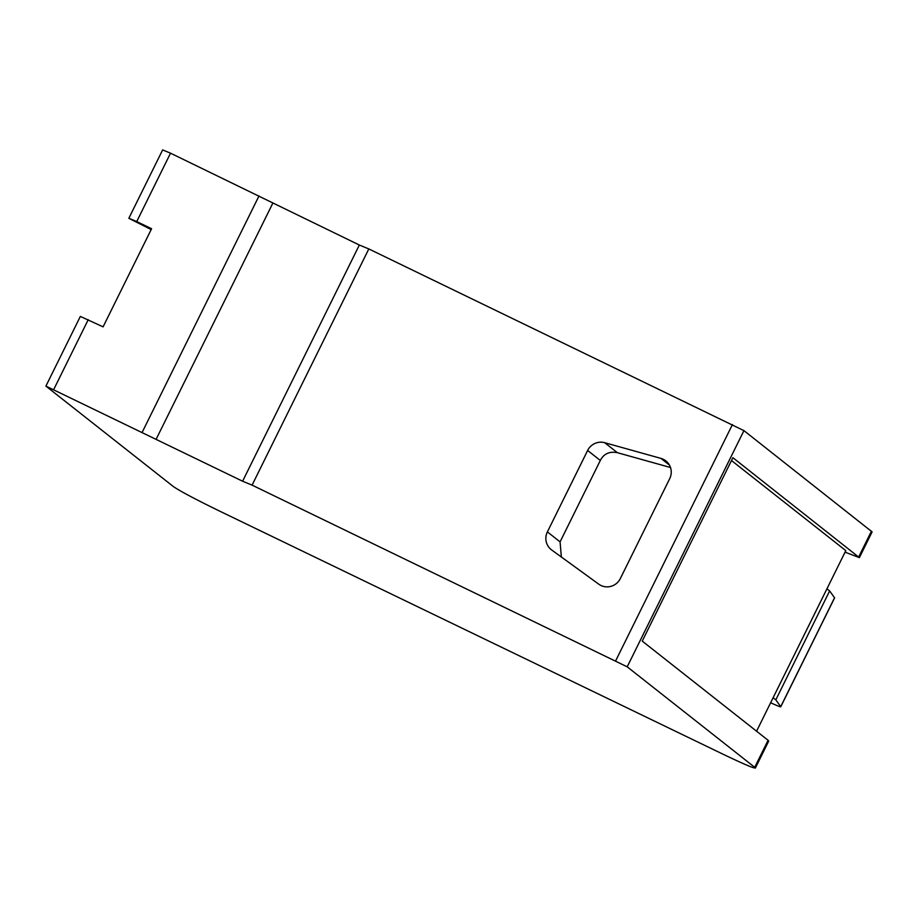 <?xml version="1.0" encoding="UTF-8"?>
<svg xmlns="http://www.w3.org/2000/svg" width="918" height="918" viewBox="0 0 918 918"><rect width="100%" height="100%" fill="white"/><g stroke="black" fill="none" stroke-linecap="round" stroke-linejoin="round"><path stroke-width="1.38" d="M45.9 386.111L242.604 481.216L359.34 245.026L368.818 248.939L743.936 430.634L872.1 531.889L859.386 557.628L732.897 457.692L642.244 641.108L768.079 740.287L768.733 741.044L755.365 768.079L754.722 767.322C756.776 769.651 746.254 765.302 723.143 754.263L219.345 510.97C195.385 499.266 180.077 491.141 173.422 486.597L45.9 386.111L80.336 316.423L103.091 326.854L151.585 228.731L136.736 221.559L170.53 153.18L162.635 149.921L128.841 218.289L151.172 229.58M242.604 481.216L252.083 485.129L368.818 248.939M252.083 485.129L627.201 666.824L754.722 767.322L768.079 740.287M615.714 660.73L732.449 424.552M627.201 666.824L743.936 430.634M170.53 153.18L359.34 245.026M156.06 439.412L272.795 203.222M142.279 432.103L259.014 195.913M53.795 389.37L88.231 319.682M845.053 552.166L859.386 557.628M128.841 218.289L136.736 221.559M731.485 460.526L845.811 550.628L756.57 731.21M551.672 549.974L598.777 584.181A14.654 14.332 -51.8 0 0 620.316 578.581L669.715 478.634A14.654 14.332 -51.8 0 0 660.937 458.392L604.698 442.694A14.654 14.332 -51.8 0 0 587.635 450.463L547.392 531.889A14.654 14.332 -51.8 0 0 551.672 549.974M561.357 556.996L560.072 541.884L600.315 460.457C603.803 453.733 609.495 451.151 617.378 452.689L670.507 467.514M826.934 588.817L829.642 590.951L834.554 597.756A23.443 1.033 26.3 0 1 834.588 597.87L780.759 706.78A23.443 1.033 -153.7 0 0 780.725 706.676L834.554 597.756M829.642 590.951L775.813 699.86L780.725 706.676M770.627 702.752A23.443 1.033 -153.7 0 0 780.759 706.78M775.813 699.86L773.117 697.726M871.446 531.132L858.732 556.859M669.452 465.093L660.937 458.392M604.698 442.694L617.378 452.689M600.315 460.457L587.635 450.463M547.392 531.889L560.072 541.884"/></g></svg>

